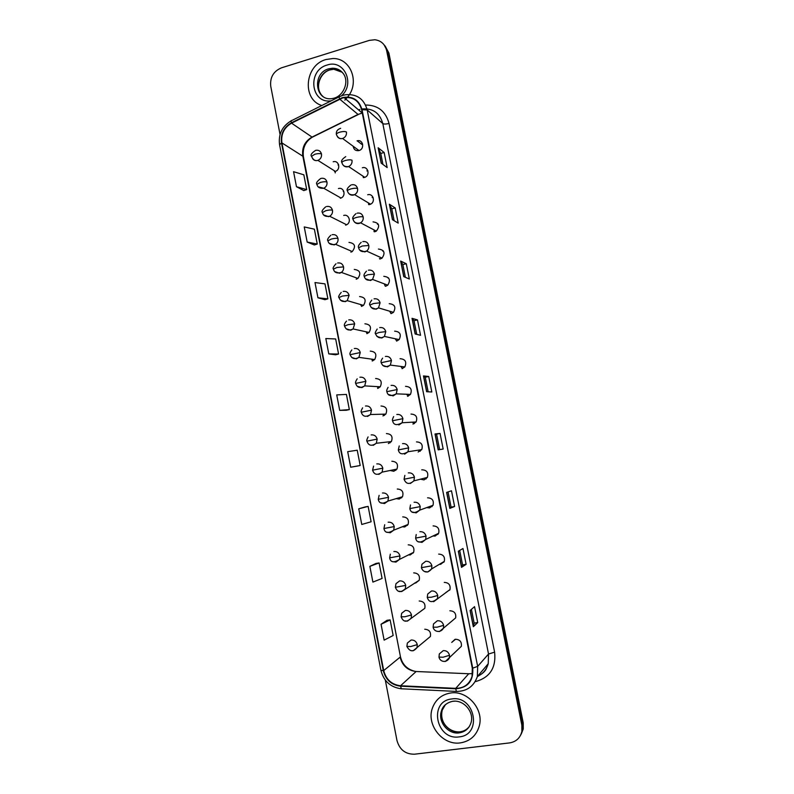 <?xml version="1.0" encoding="UTF-8"?>
<svg xmlns="http://www.w3.org/2000/svg" width="794" height="794" viewBox="0 0 794 794"><rect width="100%" height="100%" fill="white"/><g stroke="black" fill="none" stroke-linecap="round" stroke-linejoin="round"><path stroke-width="1.19" d="M361.647 306.355L360.585 304.529L361.647 306.355M367.225 333.54L365.974 331.743L367.225 333.54M372.862 360.794L371.443 359.106L372.862 360.794M378.549 388.097L377.001 386.599L378.549 388.097M384.286 415.461L382.668 414.2L384.286 415.461M390.053 442.863L388.455 441.891L390.053 442.863M390.142 470.485L393.804 471.269L396.94 469.095C398.469 464.232 396.772 461.622 391.839 461.254M395.839 470.326L394.33 469.621L395.839 470.326M396.186 498.622L399.243 499.069L402.498 496.736C403.848 491.933 402.111 489.362 397.278 489.025M401.635 497.838L400.305 497.391L401.635 497.838M402.3 526.769L404.712 526.958L408.066 524.477C409.257 519.733 407.481 517.202 402.737 516.884M407.431 525.4L406.339 525.162L407.431 525.4M408.444 554.917L410.19 554.946L413.634 552.326C414.686 547.642 412.88 545.141 408.205 544.833M413.217 553.021L412.414 552.932L413.217 553.021M414.607 583.074L415.689 583.024L419.212 580.275C420.135 575.65 418.299 573.179 413.694 572.871M420.751 611.241L424.8 608.333C425.614 603.758 423.748 601.316 419.212 601.008M373.934 231.133L374.252 231.808M379.472 258.497L379.78 259.003M385.14 285.979L384.286 283.865L385.378 286.277M390.936 313.531L389.685 311.208L391.035 313.63M396.752 341.053L395.154 338.73L396.752 341.053M402.538 368.525L400.722 366.421L402.538 368.525M408.374 396.067L406.409 394.241L408.374 396.067M414.26 423.649L412.225 422.18L414.26 423.649M418.14 452.014L421.743 449.632C423.172 444.769 421.435 442.189 416.503 441.891M420.175 451.27L418.18 450.178L420.175 451.27M420.443 479.189L424.016 479.904L427.38 477.412C428.631 472.619 426.844 470.078 422.021 469.8L421.743 469.859M426.11 478.931L424.264 478.216L426.11 478.931M426.696 507.594L429.554 507.942L433.018 505.302C434.11 500.567 432.293 498.066 427.549 497.808M432.055 506.641L430.437 506.235L432.055 506.641M433.008 535.98L435.112 536.079L438.665 533.29C439.618 528.625 437.762 526.164 433.107 525.906M437.97 534.402L436.67 534.243L437.97 534.402M439.34 564.336L440.69 564.306L444.312 561.388C445.136 556.783 443.26 554.351 438.675 554.103M443.876 562.231L442.923 562.212L443.876 562.231M445.662 592.681L449.98 589.595C450.684 585.039 448.779 582.637 444.263 582.389M449.741 590.121L449.166 590.18L449.741 590.121M443.618 661.382L445.384 661.442L461.334 646.326C461.85 641.86 459.905 639.507 455.488 639.259L451.726 642.406L455.022 639.349M353.221 146.354C353.816 149.649 355.732 151.049 358.957 150.562L359.007 150.542C364.982 149.044 363.076 139.029 357.161 140.816L357.042 140.856M340.328 198.252L340.973 198.034C346.422 195.959 343.961 186.779 338.442 188.565M345.608 225.159L346.621 224.762C351.712 222.37 349.003 213.745 343.703 215.442M350.888 252.145L352.258 251.559C356.079 246.378 354.987 243.321 348.983 242.398M356.188 279.23L357.886 278.426C361.32 273.245 360.119 270.248 354.273 269.444M361.508 306.395L363.493 305.382C366.58 300.211 365.27 297.274 359.593 296.569M366.848 333.649L369.091 332.428C371.85 327.287 370.451 324.409 364.922 323.793M372.207 360.992L374.679 359.563C377.13 354.461 375.661 351.643 370.272 351.107M377.577 388.425L380.257 386.787C382.44 381.745 380.902 378.986 375.631 378.51M382.966 415.947L385.815 414.121C387.76 409.138 386.162 406.429 381.021 406.002M388.375 443.568L391.382 441.553C393.099 436.631 391.452 433.971 386.42 433.584M411.381 650.673L413.208 650.743L430.388 636.49C431.102 631.964 429.217 629.543 424.74 629.235M335.088 171.444L335.326 171.365C341.132 169.668 338.949 159.902 333.192 161.787M364.287 177.509L364.774 177.35C370.441 175.385 368.049 165.916 362.362 167.772M369.627 204.554L370.55 204.197C375.81 201.865 373.13 193.031 367.691 194.778M374.986 231.679L376.306 231.123C380.247 225.893 379.165 222.806 373.051 221.873M380.356 258.894L382.043 258.11C385.556 252.869 384.356 249.852 378.42 249.058M385.755 286.207L387.76 285.175C390.886 279.954 389.566 277.007 383.8 276.332M391.164 313.6L393.467 312.34C396.216 307.149 394.797 304.271 389.209 303.695M396.593 341.092L399.144 339.594C401.566 334.453 400.067 331.644 394.628 331.158M402.042 368.664L404.811 366.947C406.935 361.875 405.357 359.126 400.077 358.699M407.511 396.335L410.458 394.4C412.334 389.397 410.687 386.708 405.536 386.341M412.989 424.095L416.106 421.961C417.743 417.029 416.046 414.399 411.014 414.071M437.206 631.339L439.499 631.518L455.647 617.911C456.252 613.405 454.327 611.023 449.87 610.775M361.617 144.319L362.65 144.141L361.727 144.29L357.161 140.816M388.067 278.039L388.564 277.95L388.067 278.039M382.738 251.122L383.433 251.003L382.738 251.122M377.438 224.295L378.272 224.156L377.438 224.295M372.148 197.547L373.081 197.398L372.148 197.547M366.868 170.889L367.88 170.73L366.868 170.889M338.046 164.953L338.661 164.824L338.046 164.953M343.236 191.394L343.792 191.275L343.236 191.394M325.977 59.53C304.777 65.048 301.69 99.498 321.828 105.513C301.69 99.498 304.777 65.048 325.977 59.53L332.894 58.528L325.977 59.53M450.526 693.013C441.653 694.532 435.618 699.534 432.432 708.02C426.031 724.704 442.675 745.705 460.331 742.886C470.018 741.298 476.311 735.73 479.229 726.163C484.231 709.37 467.338 690.046 450.526 693.013C441.653 694.532 435.618 699.534 432.432 708.02C426.031 724.704 442.675 745.705 460.331 742.886C470.018 741.298 476.311 735.73 479.229 726.163C484.231 709.37 467.338 690.046 450.526 693.013M342.393 98.039L344.12 97.622C353.211 96.749 359.047 100.808 361.637 109.81L472.301 668.211L472.033 676.498C469.363 684.299 463.934 688.249 455.756 688.348L400.563 685.758C391.71 684.666 386.092 679.604 383.71 670.583L281.9 142.9C280.838 134.186 284.053 127.606 291.547 123.159L342.393 98.039M342.313 97.632L291.408 122.782C283.726 127.338 280.431 134.087 281.513 143.009L383.303 670.642C385.745 679.882 391.502 685.073 400.573 686.205L455.766 688.795C467.964 687.743 473.621 680.865 472.728 668.151L362.034 109.691C358.987 99.707 352.417 95.687 342.313 97.632M520.586 735.234L522.581 730.162L522.531 723.999L387.77 51.799L383.968 44.663L387.77 51.799L522.531 723.999L522.581 730.162L520.586 735.234M471.408 609.365L474.137 623.131L473.323 626.724L477.71 622.575L474.544 606.646L470.098 610.497L473.323 626.724M474.137 623.111L477.71 622.575M466.118 564.326L462.565 564.921L461.522 567.363L466.118 564.326L462.971 548.515L458.327 551.235L461.522 567.363M454.605 506.483L451.081 507.128L449.811 508.398L454.605 506.483L451.478 490.781L446.625 492.399L449.811 508.398M438.179 449.861L443.171 449.037L440.065 433.435L435.013 433.961L438.179 449.861M439.638 449.612L436.561 434.139L435.013 433.961M436.571 434.149L440.065 433.435M381.189 163.137L387.154 167.574L384.147 152.488L378.143 147.773L381.189 163.137M382.946 164.437L380.753 153.411L378.143 147.773M380.753 153.441L384.147 152.488M392.435 219.69L398.201 223.104L395.184 207.919L389.358 204.227L392.435 219.69M394.132 220.692L391.76 208.802L389.358 204.227M391.77 208.832L395.184 207.919M403.749 276.64L409.337 279.012L406.29 263.727L400.652 261.067L403.749 276.64M405.387 277.334L402.856 264.571L400.652 261.067M402.856 264.591L406.29 263.727M415.143 333.976L420.532 335.306L417.475 319.913L412.026 318.305L415.143 333.976M416.731 334.363L414.011 320.707L412.026 318.305M414.011 320.726L417.475 319.913M426.616 391.72L431.817 391.978L428.73 376.485L423.48 375.929L426.616 391.72M428.145 391.789L425.247 377.229L423.48 375.929M425.256 377.239L428.73 376.485M344.844 100.104L347.395 97.374L344.844 100.104M347.722 96.957C360.059 82.268 350.601 57.972 332.894 58.528C350.601 57.972 360.059 82.268 347.722 96.957M385.308 680.091L396.98 740.554C399.64 749.764 405.486 754.32 414.528 754.201L509.579 742.906C516.179 741.785 520.288 737.944 521.886 731.373L521.847 725.19L386.628 50.528C385.021 44.216 381.11 40.623 374.877 39.75L369.418 40.365L281.503 67.818C273.473 71.242 269.881 77.375 270.744 86.238L280.054 134.494M365.081 506.939L358.739 508.815L361.766 524.467L371.106 521.777L368.128 506.393L365.022 506.949M376.028 563.432L369.855 566.35L372.902 582.101L382.093 578.449L379.095 562.956L375.959 563.442M387.045 620.293L381.051 624.273L384.127 640.143L393.159 635.498L390.132 619.906L386.976 620.303M328.785 353.886L338.581 354.035L335.663 338.959L325.818 338.542L328.785 353.886L335.614 354.789M317.937 297.79L327.882 298.862L324.984 283.875L315 282.555L317.937 297.79L324.935 299.695M307.169 242.061L317.253 244.056L314.374 229.168L304.241 226.935L307.169 242.061L314.335 244.959M296.47 186.719L306.702 189.607L303.834 174.819L293.562 171.683L296.47 186.719L303.804 190.58M357.171 466.098L350.69 467.219L360.198 465.492L357.231 450.208L347.693 451.677L350.69 467.219M339.703 410.359L349.35 409.585L346.412 394.4L336.716 394.916L339.703 410.359L346.353 410.26M451.081 507.138L448.054 491.923M462.565 564.931L459.686 550.441M349.35 409.585L346.293 410.28M338.581 354.035L335.544 354.809M327.882 298.862L324.875 299.715M317.253 244.056L314.275 244.979M306.702 189.607L303.735 190.6M360.198 465.492L357.111 466.108M358.739 508.815L368.128 506.393M369.855 566.35L379.095 562.956M381.051 624.273L390.132 619.906M521.271 734.013L523.256 728.961L523.216 722.828L388.901 53.049L385.11 45.943M353.479 146.533L353.32 147.088M358.005 150.731L357.846 149.738M335.227 171.534L335.227 172.893M334.552 171.564L334.413 171.018M363.364 177.667L363.136 176.744M368.922 204.137L368.912 204.683M368.783 204.693L368.495 203.879M455.756 688.348L468.708 673.769L471.567 673.63M383.71 670.583L400.087 657.164C402.36 665.719 407.709 670.493 416.145 671.506L469.621 673.778M362.272 113.016L358.015 114.425L312.022 137.094C304.856 141.292 301.78 147.535 302.792 155.832L400.424 656.588C402.33 664.707 407.421 669.67 415.699 671.486M365.548 105.026C377.855 105.066 385.686 111.2 389.03 123.437L494.612 652.152L488.528 654.028L382.797 123.556C379.76 112.976 372.882 108.113 362.163 108.967M494.612 652.152C496.24 667.873 489.789 677.709 475.249 681.659M477.402 676.419C482.891 673.908 486.514 669.679 488.241 663.715L488.528 654.028L477.66 666.384L477.363 676.567C486.623 671.516 486.246 668.588 488.241 663.715L477.363 676.567C473.81 686.433 466.822 691.385 456.411 691.415L457.056 691.445M359.821 109.503L358.58 109.909M342.393 95.508L339.723 96.56C339.068 96.203 339.008 96.928 339.534 98.734M291.14 120.857C282.108 126.296 278.247 134.246 279.567 144.697L281.513 143.009M383.303 670.642L380.902 670.335C383.75 681.202 390.569 687.356 401.327 688.785L401.288 688.785M400.573 686.205L401.327 688.785L402.072 688.845M339.187 96.828L291.795 120.529C291.061 120.231 290.932 120.976 291.408 122.782M455.766 688.795L456.411 691.415L401.327 688.785M472.728 668.151L477.66 666.384L367.195 109.969L362.034 109.691M343.167 95.28L345.668 94.754C356.853 93.821 364.029 98.883 367.195 109.969L382.797 123.556C383.968 124.241 386.043 124.201 389.03 123.437M356 107.716L356.655 108.272M521.847 725.19L523.216 722.828M386.628 50.528L388.901 53.049M400.563 685.758L416.145 671.506L417.267 671.555M339.683 99.111L358.213 114.574L312.241 137.223L291.547 123.159M281.9 142.9L303.377 156.557L400.424 656.588M313.273 136.717L312.241 137.223C305.412 141.57 302.454 148.012 303.377 156.557M359.047 114.147L362.243 113.026L344.12 97.622M426.735 391.72L423.609 375.959M415.272 334.006L412.165 318.374M403.878 276.689L400.791 261.176M392.564 219.769L389.507 204.376M381.328 163.236L378.291 147.962M438.288 449.841L435.132 433.951M449.92 508.349L446.734 492.359M461.622 567.263L458.426 551.175M473.413 626.595L470.197 610.407M337.331 136.558C338.601 138.374 340.338 139.019 342.542 138.513L342.591 138.493C345.469 137.312 346.75 135.159 346.442 132.012C345.132 131.328 342.929 131.377 339.842 132.161C337.539 132.886 336.378 133.64 336.368 134.434C335.971 131.427 337.4 129.382 340.656 128.32M290.048 199.056L290.157 199.622M312.637 158.671C313.908 160.348 315.585 160.934 317.65 160.457L317.908 160.378C320.617 159.157 321.818 157.033 321.501 154.016C320.607 151.039 318.672 149.818 315.684 150.344M321.501 154.016C320.131 153.401 317.918 153.47 314.861 154.244L311.516 156.358C310.246 155.038 311.595 153.043 315.575 150.384M342.909 164.795C344.189 166.571 345.916 167.206 348.09 166.72L348.596 166.542C351.196 165.251 352.328 163.147 352 160.229C350.7 159.624 348.506 159.703 345.41 160.477C343.097 161.182 341.926 161.897 341.896 162.631C340.775 161.132 342.045 159.128 345.737 156.636M348.506 193.131C349.807 194.858 351.524 195.493 353.648 195.016L354.61 194.649C356.933 193.27 357.915 191.245 357.578 188.555C356.665 185.528 354.69 184.277 351.643 184.794M357.578 188.555C356.288 188.019 354.094 188.138 350.998 188.893C348.675 189.567 347.494 190.242 347.454 190.917C346.392 189.627 347.524 187.692 350.839 185.081M354.134 221.576C355.444 223.253 357.141 223.868 359.235 223.422L360.615 222.826C362.659 221.407 363.513 219.452 363.176 216.97C362.263 213.933 360.278 212.663 357.221 213.149M363.176 216.97C361.905 216.514 359.712 216.663 356.595 217.407C354.273 218.062 353.082 218.697 353.032 219.293C352.07 218.152 353.052 216.266 355.99 213.655M359.791 250.13L364.843 251.916L366.6 251.083C368.396 249.644 369.131 247.778 368.793 245.485C367.88 242.438 365.885 241.148 362.818 241.614M368.793 245.485L362.223 246.021L358.62 247.778C357.846 246.527 358.709 244.721 361.201 242.349M294.812 223.799L294.931 224.374M318.146 186.769L323.783 188.277C326.245 186.967 327.317 184.903 326.979 182.094C326.086 179.097 324.141 177.856 321.143 178.372M326.979 182.094C325.629 181.548 323.416 181.657 320.349 182.412L316.975 184.407C315.764 183.295 316.985 181.34 320.627 178.541M299.596 248.601L299.715 249.197M323.674 214.966L328.607 216.663L329.669 216.246C331.882 214.866 332.815 212.871 332.478 210.261C331.584 207.254 329.629 205.993 326.622 206.49M332.478 210.261C331.138 209.795 328.924 209.924 325.858 210.668L322.453 212.544C321.322 211.591 322.414 209.685 325.709 206.837M304.4 273.493L304.519 274.099M329.232 243.262L334.115 244.909L335.534 244.284C337.519 242.875 338.333 240.959 337.996 238.528C337.103 235.5 335.137 234.23 332.12 234.696M337.996 238.528C336.666 238.131 334.463 238.299 331.386 239.034L327.942 240.781C326.91 239.996 327.872 238.15 330.83 235.242M342.274 72.304L333.748 69.247L329.788 69.872C318.761 72.78 314.434 89.365 322.85 96.342M343.683 74.17C341.013 70.269 337.321 68.284 332.607 68.215L328.627 68.84C311.982 73.177 314.96 101.215 331.823 98.645L333.907 98.218M341.47 95.826C355.583 83.668 343.891 58.905 327.059 65.068C306.891 70.358 310.871 104.361 331.287 100.778M445.404 704.665L442.288 710.015C438.407 720.565 448.957 733.626 460.004 731.83C463.716 731.324 466.753 729.646 469.125 726.808M452.659 701.33C447.111 702.402 443.38 705.618 441.444 710.987C437.554 721.567 448.134 734.668 459.22 732.872C465.254 731.87 469.214 728.406 471.1 722.471C474.236 711.652 463.478 699.454 452.62 701.301C446.476 702.809 442.754 706.035 441.444 710.987L442.288 710.015C439.032 722.6 449.473 732.654 459.835 731.85M459.15 736.892C482.851 734.946 474.901 694.909 451.697 698.978C428.313 701.142 435.995 740.594 459.15 736.892M454.883 701.152L453.007 701.281M365.478 278.783L370.461 280.51L372.565 279.428L374.431 274.099C373.508 271.042 371.513 269.732 368.436 270.178M374.431 274.099L367.87 274.734L364.228 276.362C363.513 275.26 364.267 273.533 366.471 271.151M371.195 307.546L376.108 309.203L378.51 307.873L380.088 302.812C379.165 299.735 377.16 298.415 374.073 298.832M380.088 302.812L373.527 303.536L369.865 305.035C369.071 304.529 369.716 302.871 371.791 300.053M376.942 336.418L381.775 337.996L384.435 336.428L385.765 331.624C384.832 328.537 382.827 327.197 379.721 327.594M385.765 331.624L379.214 332.448L375.512 333.817C374.798 333.44 375.354 331.852 377.18 329.053M309.203 298.455L309.332 299.08M334.83 271.667L339.634 273.245L341.4 272.411C343.157 270.992 343.871 269.146 343.534 266.883C342.631 263.856 340.666 262.556 337.639 263.003M343.534 266.883L336.924 267.489L333.46 269.106C332.488 268.501 333.341 266.715 336.001 263.757M314.037 323.486L314.156 324.131M340.447 300.172L345.182 301.69L347.246 300.628L349.092 295.348C348.189 292.301 346.214 290.991 343.177 291.408M349.092 295.348L342.492 296.043L338.988 297.542C338.065 297.164 338.82 295.437 341.231 292.381M318.87 348.596L318.999 349.261M346.095 328.785L350.74 330.225L353.082 328.944L354.67 323.902C353.757 320.845 351.782 319.516 348.735 319.913M354.67 323.902L348.07 324.696L344.536 326.066C343.961 324.915 344.616 323.257 346.502 321.104M382.728 365.409L387.452 366.888L390.34 365.081L391.462 360.536C390.529 357.439 388.504 356.079 385.398 356.446M391.462 360.536L381.18 362.699C380.703 361.736 381.18 360.218 382.619 358.144M388.564 394.509L393.159 395.888L396.236 393.854L397.169 389.546C396.236 386.44 394.211 385.06 391.095 385.408M397.169 389.546L386.877 391.67C386.4 390.946 386.817 389.497 388.107 387.333M398.876 424.979L402.131 422.745L402.905 418.666C401.972 415.54 399.938 414.14 396.811 414.468M402.905 418.666L392.583 420.751C392.127 420.254 392.484 418.875 393.645 416.592M404.622 454.178L408.017 451.746L408.662 447.876C407.719 444.739 405.684 443.32 402.548 443.628M408.662 447.876L398.31 449.93L399.233 445.95M410.389 483.477L413.902 480.866L414.438 477.194C413.495 474.048 411.451 472.609 408.305 472.887M414.438 477.194L404.067 479.219L404.861 475.388M323.734 373.776L323.863 374.46M351.782 357.508L356.327 358.868L358.908 357.36L360.258 352.556C359.345 349.489 357.36 348.139 354.303 348.516M360.258 352.556L350.114 354.69C349.539 353.787 350.114 352.199 351.831 349.916M328.597 399.035L328.736 399.739M357.508 386.35L361.925 387.601L364.714 385.884L365.875 381.309C364.952 378.222 362.967 376.862 359.9 377.219M365.875 381.309L355.702 383.413C355.146 382.748 355.652 381.219 357.201 378.827M333.48 424.373L333.619 425.098M367.543 416.433L370.52 414.518L371.503 410.161C370.59 407.064 368.585 405.684 365.508 406.012M371.503 410.161L361.31 412.235C360.774 411.798 361.22 410.329 362.62 407.828M338.383 449.781L338.522 450.526M373.18 445.365L376.316 443.26L377.16 439.112C376.237 436.005 374.232 434.606 371.145 434.913M377.16 439.112L366.937 441.156C366.441 440.878 366.818 439.469 368.088 436.918M343.296 475.278L343.445 476.033M378.837 474.405L382.113 472.122L382.827 468.172C381.904 465.046 379.889 463.627 376.793 463.904M382.827 468.172L372.584 470.177L373.597 466.098M412.354 512.051L416.165 512.874L419.788 510.105L420.234 506.622C419.292 503.456 417.237 501.997 414.081 502.255M420.234 506.622L409.833 508.597L410.518 504.915M418.448 541.716L421.971 542.381L425.683 539.463L426.05 536.139C425.098 532.963 423.043 531.484 419.877 531.712M426.05 536.139L415.619 538.084L416.215 534.531M431.886 565.775C430.934 562.579 428.869 561.08 425.683 561.289L421.951 564.236L421.435 567.68L431.886 565.775L431.589 568.941C426.457 575.154 422.031 570.37 421.435 567.68M424.621 571.491L427.797 571.988L431.589 568.941L444.312 561.388M437.742 595.5C436.789 592.294 434.715 590.776 431.529 590.964L427.708 594.041L427.261 597.376L431.271 597.237L437.742 595.5L437.504 598.527C432.353 602.983 428.939 602.596 427.261 597.376M433.633 601.703L449.98 589.595M443.618 625.335C442.665 622.119 440.581 620.58 437.385 620.739L433.504 623.935L433.117 627.171L437.157 627.181L443.618 625.335L443.429 628.233C440.571 633.275 433.921 631.935 433.117 627.171M449.523 655.278C448.56 652.043 446.466 650.494 443.26 650.623L439.32 653.919L438.983 657.085L443.062 657.234L449.523 655.278L449.364 658.057C446.446 663.238 439.975 662.007 438.983 657.085M348.229 500.845L348.377 501.629M380.852 502.791L384.524 503.535L387.919 501.093L388.524 497.322C387.591 494.186 385.576 492.746 382.47 493.005M388.524 497.322L378.252 499.307L379.135 495.357M353.171 526.482L353.32 527.295M386.827 532.169L390.221 532.774L393.725 530.174L394.231 526.581C393.298 523.425 391.273 521.976 388.157 522.204M394.231 526.581L383.939 528.526L384.713 524.715M358.124 552.207L358.283 553.041M392.861 561.656L395.938 562.112L399.531 559.373L399.968 555.939C399.025 552.773 397 551.294 393.874 551.512M399.968 555.939L389.646 557.854L390.33 554.152M363.096 578.012L363.265 578.856M405.714 585.396C404.771 582.22 402.737 580.722 399.6 580.91L395.978 583.689L395.372 587.282L405.714 585.396L405.357 588.682C400.811 592.979 397.476 592.513 395.372 587.282M398.965 591.242L401.675 591.55L419.212 580.275M368.088 603.887L368.257 604.76M411.491 614.963C410.548 611.767 408.503 610.258 405.357 610.417L401.645 613.315L401.119 616.809L404.97 616.749L411.491 614.963L411.183 618.109C406.677 622.595 403.312 622.168 401.119 616.809M405.139 620.908L407.431 621.097L424.8 608.333M373.091 629.841L373.269 630.744M417.277 644.629C416.334 641.423 414.279 639.885 411.123 640.024L407.352 643.041L406.885 646.445L410.766 646.524L417.277 644.629L417.029 647.646C413.227 652.202 409.853 651.805 406.885 646.445M279.567 144.697L380.902 670.335M521.886 731.373L523.256 728.961M359.007 150.542L342.591 138.493C339.772 139.089 337.698 137.729 336.368 134.434M335.326 171.365L317.908 160.378C315.228 161.202 313.094 159.862 311.516 156.358M290.336 200.574L290.088 199.84M364.774 177.35L348.596 166.542C345.003 167.028 342.77 165.728 341.896 162.631M370.55 204.197L354.61 194.649C350.68 195.364 348.298 194.123 347.454 190.917M376.306 231.123L360.615 222.826C356.526 223.868 353.995 222.697 353.032 219.293M382.043 258.11L366.6 251.083C362.253 252.413 359.593 251.311 358.62 247.778M340.973 198.034L323.783 188.277C319.724 188.565 317.451 187.275 316.975 184.407M295.11 225.307L294.862 224.573M346.621 224.762L329.669 216.246C325.461 216.871 323.059 215.64 322.453 212.544M299.894 250.11L299.646 249.376M352.258 251.559L335.534 244.284C331.167 245.207 328.637 244.036 327.942 240.781M304.688 274.992L304.439 274.267M334.334 98.089C346.779 94.625 352.983 70.815 332.607 68.215L333.748 69.247L329.867 69.932C320.419 72.582 315.188 86.328 320.935 94.168M387.76 285.175L372.565 279.428C368.079 281.076 365.3 280.054 364.228 276.362M393.467 312.34L378.51 307.873C374.5 310.057 371.622 309.114 369.865 305.035M399.144 339.594L384.435 336.428C380.415 338.899 377.448 338.036 375.512 333.817M357.886 278.426L341.4 272.411C336.904 273.652 334.254 272.55 333.46 269.106M309.501 299.953L309.253 299.219M363.493 305.382L347.246 300.628C343.226 302.405 340.477 301.373 338.988 297.542M314.325 324.984L314.077 324.26M369.091 332.428L353.082 328.944C348.953 330.979 346.105 330.016 344.536 326.066M319.168 350.094L318.92 349.37M404.811 366.947L390.34 365.081C385.894 367.652 382.847 366.858 381.18 362.699M410.458 394.4L396.236 393.854C390.886 396.603 387.77 395.878 386.877 391.67M416.106 421.961L402.131 422.745C396.712 425.743 393.526 425.078 392.583 420.751M421.743 449.632L408.017 451.746C402.618 454.992 399.392 454.386 398.31 449.93M427.38 477.412L413.902 480.866C409.357 484.737 406.071 484.191 404.067 479.219M374.679 359.563L358.908 357.36C354.779 359.682 351.851 358.789 350.114 354.69M324.021 375.284L323.773 374.55M380.257 386.787L364.714 385.884C360.089 388.564 357.082 387.74 355.702 383.413M328.885 400.543L328.637 399.809M385.815 414.121L370.52 414.518C365.796 417.446 362.719 416.681 361.31 412.235M333.778 425.882L333.53 425.147M391.382 441.553L376.316 443.26C371.632 446.456 368.505 445.752 366.937 441.156M338.671 451.3L338.423 450.565M396.94 469.095L382.113 472.122C377.428 475.556 374.252 474.911 372.584 470.177M343.594 476.797L343.336 476.063M433.018 505.302L419.788 510.105C414.24 513.768 410.925 513.271 409.833 508.597M438.665 533.29L425.683 539.463C420.076 543.314 416.721 542.858 415.619 538.084M402.498 496.736L387.919 501.093C382.4 504.349 379.185 503.753 378.252 499.307M348.516 502.364L348.268 501.629M408.066 524.477L393.725 530.174C388.147 533.628 384.882 533.082 383.939 528.526M353.459 528.02L353.211 527.276M413.634 552.326L399.531 559.373C393.903 563.015 390.598 562.509 389.646 557.854M358.422 553.746L358.173 553.001M363.404 579.551L363.146 578.806M368.386 605.445L368.138 604.691M373.398 631.409L373.14 630.654"/></g></svg>
